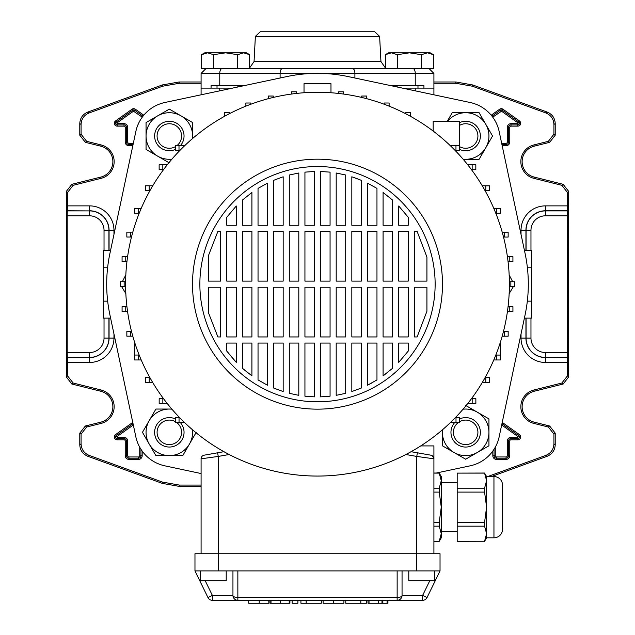 <?xml version="1.0" encoding="UTF-8"?>
<svg xmlns="http://www.w3.org/2000/svg" width="635" height="635" viewBox="0 0 635 635"><rect width="100%" height="100%" fill="white"/><g stroke="black" fill="none" stroke-linecap="round" stroke-linejoin="round"><path stroke-width="0.95" d="M162.338 483.394L162.568 482.116L179.324 485.069L179.102 486.354L162.338 483.394L87.844 456.279C82.772 454.12 80.081 450.278 79.78 444.77L79.78 433.141L85.352 426.014L86.638 427.014L101.1 423.41A17.216 17.216 0 0 0 101.1 390.001L73.16 383.04L71.874 384.04L66.302 376.904L66.723 334.288L66.302 191.437L71.874 184.301L73.16 185.309L67.588 192.437L66.302 191.437M101.1 423.41L100.79 422.164A15.931 15.931 0 0 0 100.79 391.247L71.874 384.04M487.72 476.552L545.87 455.382C550.95 453.215 553.633 449.382 553.934 443.873L553.934 434.142L548.362 427.014L533.9 423.41A17.216 17.216 0 0 1 533.9 390.001L561.84 383.04L567.412 375.904L567.412 362.466L545.417 362.466A24.384 24.384 0 0 1 521.033 338.082L521.033 333.954M533.9 423.41L534.21 422.164A15.931 15.931 0 0 1 534.21 391.247L563.126 384.04L561.84 383.04M179.324 83.272L162.568 86.225L162.338 84.947L179.102 81.986L179.324 83.272L201.089 83.272M162.568 86.225L89.13 112.959C84.05 115.125 81.367 118.959 81.066 124.468L81.066 134.199L86.638 141.327L85.352 142.327L79.78 135.199L81.066 134.199M73.16 185.309L101.1 178.34A17.216 17.216 0 0 0 101.1 144.931L86.638 141.327M104.029 250.214L104.029 230.259A14.446 14.446 0 0 0 89.583 215.813L67.207 215.813L67.588 192.437M66.302 376.904L67.588 375.904L67.461 357.568L89.583 357.568A19.479 19.479 0 0 0 109.069 338.082L109.069 318.127M67.588 375.904L73.16 383.04M86.638 427.014L81.066 434.142L79.78 433.141M79.78 444.77L81.066 443.873L81.066 434.142M81.066 443.873C81.367 449.382 84.05 453.215 89.13 455.382L87.844 456.279M162.568 482.116L89.13 455.382M179.324 485.069L201.089 485.069M567.412 375.904L568.698 376.904L568.277 334.288L568.698 191.437L567.412 192.437L561.84 185.309L563.126 184.301L568.698 191.437M568.698 376.904L563.126 384.04M534.21 422.164L549.648 426.014L555.22 433.141L553.934 434.142M553.934 443.873L555.22 444.77L555.22 433.141M555.22 444.77C554.919 450.278 552.228 454.12 547.156 456.279L545.87 455.382M491.474 476.552L547.156 456.279M179.102 486.354L201.089 486.354M433.911 83.272L455.676 83.272L455.898 81.986L472.662 84.947L547.156 112.062C552.228 114.221 554.919 118.062 555.22 123.571L555.22 135.199L549.648 142.327L548.362 141.327L553.934 134.199L555.22 135.199M433.911 81.986L455.898 81.986M179.102 81.986L201.089 81.986M561.84 185.309L533.9 178.34A17.216 17.216 0 0 1 533.9 144.931L534.21 146.177L549.648 142.327M534.21 146.177A15.931 15.931 0 0 0 534.21 177.094L563.126 184.301M521.033 234.386L521.033 230.259A24.384 24.384 0 0 1 545.417 205.875L567.412 205.875L567.412 192.437M533.9 144.931L548.362 141.327M555.22 123.571L553.934 124.468L553.934 134.199M553.934 124.468C553.633 118.959 550.95 115.125 545.87 112.959L547.156 112.062M472.662 84.947L472.432 86.225L545.87 112.959M472.432 86.225L455.676 83.272M567.412 205.875L567.674 357.434L545.417 357.568L567.674 357.434M567.539 357.568L567.412 362.466M108.934 318.127L108.934 338.082A19.344 19.344 0 0 1 89.583 357.434L67.461 357.568M67.326 357.434L67.207 352.528L89.583 352.528A14.446 14.446 0 0 0 104.029 338.082L104.029 318.127M67.207 215.813L67.207 352.528M100.79 422.164L85.352 426.014M162.338 84.947L87.844 112.062L89.13 112.959M81.066 124.468L79.78 123.571L79.78 135.199M101.1 144.931L100.79 146.177L85.352 142.327M100.79 146.177A15.931 15.931 0 0 1 100.79 177.094L71.874 184.301M79.78 123.571C80.081 118.062 82.772 114.221 87.844 112.062M524.399 250.214L531.693 250.214L531.693 318.127L524.399 318.127M531.693 301.149L527.328 301.149M531.693 267.192L527.328 267.192M313.69 73.414L201.089 73.414L201.089 88.114L232.537 88.114M433.911 94.798L433.911 73.414L415.242 73.414L415.242 85.661L423.934 85.661L423.934 88.114L433.911 88.114L402.463 88.114M110.601 250.214L103.307 250.214L103.307 301.149L107.672 301.149M103.307 301.149L103.307 318.127L110.601 318.127M103.307 267.192L107.672 267.192M458.129 422.672A12.255 12.255 0 0 0 465.661 444.587A12.255 12.255 0 0 0 477.917 432.332A12.255 12.255 0 0 0 459.676 421.64M459.676 418.902A14.7 14.7 0 0 1 480.37 432.332A14.7 14.7 0 0 1 452.279 438.42A14.7 14.7 0 0 1 454.581 422.672M201.089 473.543L164.894 465.844A37.743 37.743 0 0 1 135.827 436.777L109.926 314.944A148.018 148.018 0 0 1 109.926 253.397L135.827 131.564A37.743 37.743 0 0 1 164.894 102.497L286.726 76.597A148.018 148.018 0 0 1 348.274 76.597L470.106 102.497A37.743 37.743 0 0 1 499.173 131.564L525.074 253.397A148.018 148.018 0 0 1 525.074 314.944L499.173 436.777A37.743 37.743 0 0 1 470.106 465.844L436.293 473.035M125.833 274.931L122.349 281.71M121.626 286.607L125.841 293.6M509.167 274.931L512.659 281.734M513.358 286.631L509.159 293.6M330.978 92.758L330.978 83.701L304.022 83.701L304.022 92.758M317.5 92.281A191.889 191.889 0 0 1 509.389 284.17A191.889 191.889 0 0 1 317.5 476.059A191.889 191.889 0 0 1 125.611 284.17A191.889 191.889 0 0 1 317.5 92.281M317.5 159.187A124.984 124.984 0 0 1 442.484 284.17A124.984 124.984 0 0 1 317.5 409.154A124.984 124.984 0 0 1 192.516 284.17A124.984 124.984 0 0 1 317.5 159.187M317.5 166.537A117.634 117.634 0 0 1 435.134 284.17A117.634 117.634 0 0 1 317.5 401.804A117.634 117.634 0 0 1 199.866 284.17A117.634 117.634 0 0 1 317.5 166.537M408.226 287.234L408.226 336.947L398.724 336.947L398.724 287.234L408.226 287.234M408.226 231.394L408.226 281.107L398.724 281.107L398.724 231.394L408.226 231.394M408.226 217.257L408.226 225.266L398.724 225.266L398.724 205.994L408.226 217.257L398.724 205.994M408.226 343.075L408.226 351.084L398.724 362.347L398.724 343.075L408.226 343.075M414.353 281.107L414.353 231.394L417.116 231.394L426.926 257.064L426.926 281.107L414.353 281.107M414.353 336.947L414.353 287.234L426.926 287.234L426.926 311.277L417.116 336.947L414.353 336.947M392.597 287.234L392.597 336.947L383.088 336.947L383.088 287.234L392.597 287.234M392.597 231.394L392.597 281.107L383.088 281.107L383.088 231.394L392.597 231.394M392.597 200.096L392.597 225.266L383.088 225.266L383.088 192.484L392.597 200.096L383.088 192.484M392.597 343.075L392.597 368.244L383.088 375.856L383.088 343.075L392.597 343.075M376.968 287.234L376.968 336.947L367.459 336.947L367.459 287.234L376.968 287.234M376.968 231.394L376.968 281.107L367.459 281.107L367.459 231.394L376.968 231.394M376.968 188.397L376.968 225.266L367.459 225.266L367.459 183.11L376.968 188.397L367.459 183.11M376.968 343.075L376.968 379.944L367.459 385.231L367.459 343.075L376.968 343.075M361.331 287.234L361.331 336.947L351.83 336.947L351.83 287.234L361.331 287.234M361.331 231.394L361.331 281.107L351.83 281.107L351.83 231.394L361.331 231.394M361.331 180.308L361.331 225.266L351.83 225.266L351.83 176.792L361.331 180.308L353.751 177.427M361.331 343.075L361.331 388.033L351.83 391.549L351.83 343.075L361.331 343.075M345.702 287.234L345.702 336.947L336.193 336.947L336.193 287.234L345.702 287.234M345.702 231.394L345.702 281.107L336.193 281.107L336.193 231.394L345.702 231.394M345.702 175.022L345.702 225.266L336.193 225.266L336.193 172.998L345.702 175.022M345.702 343.075L345.702 393.319L336.193 395.343L336.193 343.075L345.702 343.075M330.065 287.234L330.065 336.947L320.564 336.947L320.564 287.234L330.065 287.234M330.065 231.394L330.065 281.107L320.564 281.107L320.564 231.394L330.065 231.394M330.065 172.141L330.065 225.266L320.564 225.266L320.564 171.482L330.065 172.141M330.065 343.075L330.065 396.2L320.564 396.859L320.564 343.075L330.065 343.075M314.436 287.234L314.436 336.947L304.935 336.947L304.935 287.234L314.436 287.234M314.436 231.394L314.436 281.107L304.935 281.107L304.935 231.394L314.436 231.394M314.436 171.482L314.436 225.266L304.935 225.266L304.935 172.141L314.436 171.482M314.436 343.075L314.436 396.859L304.935 396.2L304.935 343.075L314.436 343.075M298.807 287.234L298.807 336.947L289.298 336.947L289.298 287.234L298.807 287.234M298.807 231.394L298.807 281.107L289.298 281.107L289.298 231.394L298.807 231.394M298.807 172.998L298.807 225.266L289.298 225.266L289.298 175.022L298.807 172.998M298.807 343.075L298.807 395.343L289.298 393.319L289.298 343.075L298.807 343.075M283.17 287.234L283.17 336.947L273.669 336.947L273.669 287.234L283.17 287.234M283.17 231.394L283.17 281.107L273.669 281.107L273.669 231.394L283.17 231.394M283.17 176.792L283.17 225.266L273.669 225.266L273.669 180.308L283.17 176.792M283.17 343.075L283.17 391.549L273.669 388.033L273.669 343.075L283.17 343.075M267.541 287.234L267.541 336.947L258.032 336.947L258.032 287.234L267.541 287.234M267.541 231.394L267.541 281.107L258.032 281.107L258.032 231.394L267.541 231.394M267.541 183.11L267.541 225.266L258.032 225.266L258.032 188.397L267.541 183.11L258.032 188.397M267.541 343.075L267.541 385.231L258.032 379.944L258.032 343.075L267.541 343.075M251.912 287.234L251.912 336.947L242.403 336.947L242.403 287.234L251.912 287.234M251.912 231.394L251.912 281.107L242.403 281.107L242.403 231.394L251.912 231.394M251.912 192.484L251.912 225.266L242.403 225.266L242.403 200.096L251.912 192.484L242.403 200.096M251.912 343.075L251.912 375.856L242.403 368.252L242.403 343.075L251.912 343.075M236.276 287.234L236.276 336.947L226.774 336.947L226.774 287.234L236.276 287.234M236.276 231.394L236.276 281.107L226.774 281.107L226.774 231.394L236.276 231.394M236.276 205.994L236.276 225.266L226.774 225.266L226.774 217.257L236.276 205.994L226.774 217.257M236.276 343.075L236.276 362.347L226.774 351.084L226.774 343.075L236.276 343.075M220.647 287.234L220.647 336.947L217.884 336.947L208.415 312.61L208.415 287.234L220.647 287.234M220.647 231.394L220.647 281.107L208.415 281.107L208.415 255.73L217.884 231.394L220.647 231.394M217.884 231.394L208.415 255.73M322.469 171.545L320.564 171.482M426.926 257.064L417.116 231.394M417.116 336.947L426.926 311.277M398.724 362.347L408.226 351.084M383.088 375.856L385.183 374.325M390.763 369.848L392.597 368.244M367.459 385.231L371.721 383.008M351.83 391.549L361.331 388.033M336.193 395.343L345.702 393.319M258.032 379.944L267.541 385.231M242.403 368.252L248.841 373.586M226.774 351.084L235.069 361.077M134.699 342.519L134.699 355.044L134.699 342.519L134.699 355.044L139.184 355.044M141.216 359.974L134.707 359.974L141.208 359.95M433.173 131.064L433.173 121.198L459.637 121.198L459.637 145.709L450.35 145.709M459.637 145.709L459.637 150.606L455.279 150.606M455.962 150.606L455.962 145.709M204.129 455.184A3.675 3.675 0 0 0 201.089 458.803A3.675 3.675 0 0 1 204.129 455.184L217.607 452.803L218.249 456.43L201.089 458.803L201.089 553.744M420.743 445.913L433.911 445.913L433.911 553.744M411.083 451.691L430.871 455.184A3.675 3.675 0 0 1 433.911 458.803L416.75 456.43L416.75 553.744L194.969 553.744L194.969 570.905L237.855 570.905L237.855 597.559A4.897 2.151 180 0 1 232.95 595.408L232.95 570.905L232.95 595.408A4.897 4.897 0 0 0 237.855 600.313L212.368 600.313A4.897 4.897 0 0 1 207.962 597.559L194.969 570.905M402.05 570.905L402.05 595.408L422.632 595.408L427.037 597.559L440.031 570.905L440.031 553.744L416.75 553.744L416.75 570.905L237.855 570.905M440.031 570.905L416.75 570.905M430.871 455.184L417.393 452.803L416.75 456.43L405.86 454.509M217.607 452.803L223.917 451.691M500.301 342.519L500.301 359.974L493.784 359.974M500.301 355.076L495.808 355.076M496.626 359.974L496.626 355.076M456.001 422.672L456.001 417.767L459.676 417.767L459.676 422.672L450.31 422.672M456.001 417.767L455.239 417.767M472.178 403.566L472.178 398.661L475.861 398.661L475.861 403.566L467.725 403.566M472.178 398.661L471.487 398.661M485.799 382.548L485.799 377.65L489.474 377.65L489.474 382.548L482.251 382.548M485.799 377.65L485.076 377.65M504.484 336.201L504.484 331.303L508.167 331.303L508.167 336.201L502.198 336.201M504.484 331.303L503.507 331.303M509.254 311.618L509.254 306.721L512.929 306.721L512.929 311.618L507.413 311.618M509.254 306.721L508.056 306.721M510.85 286.631L510.85 281.734L514.525 281.734L514.525 286.631L509.373 286.631M510.85 281.734L509.373 281.734M509.246 261.644L509.246 256.746L512.921 256.746L512.921 261.644L508.063 261.644M509.246 256.746L507.421 256.746M504.476 237.061L504.476 232.164L508.151 232.164L508.151 237.061L503.515 237.061M504.476 232.164L502.206 232.164M410.456 116.3L410.623 112.625L405.725 112.625L405.725 113.768M389.128 106.148L389.128 103.005L384.223 103.005L384.223 104.259M472.154 164.806L472.154 169.712L475.829 169.712L475.829 164.806L467.749 164.806M472.154 169.712L471.511 169.712M485.775 185.817L485.775 190.722L489.45 190.722L489.45 185.817L482.267 185.817M485.775 190.722L485.092 190.722M495.816 213.297L500.285 213.297L500.285 208.391L493.792 208.391M496.61 213.297L496.61 208.391M179.038 417.735L179.038 422.632L175.363 422.632L175.363 417.735L179.721 417.735M179.038 422.632L184.65 422.632M162.846 398.629L162.846 403.535L159.171 403.535L159.171 398.629L163.489 398.629M162.846 403.535L167.251 403.535M138.39 355.044L138.39 359.95M134.715 355.044L134.715 359.95M130.524 331.279L130.524 336.177L126.849 336.177L126.849 331.279L131.485 331.279M130.524 336.177L132.794 336.177M125.754 306.697L125.754 311.594L122.079 311.594L122.079 306.697L126.936 306.697M125.754 311.594L127.579 311.594M124.15 281.71L124.15 286.607L120.475 286.607L120.475 281.71L125.627 281.71M124.15 286.607L125.627 286.607M125.746 256.723L125.746 261.62L122.071 261.62L122.071 256.723L127.587 256.723M125.746 261.62L126.944 261.62M130.516 232.14L130.516 237.038L126.833 237.038L126.833 232.14L132.802 232.14M130.516 237.038L131.493 237.038M149.225 377.619L149.225 382.524L145.55 382.524L145.55 377.619L149.908 377.619M149.225 382.524L152.733 382.524M229.275 113.768L229.275 112.625L224.377 112.625L224.377 116.3M178.999 145.669L178.999 150.574L175.323 150.574L175.323 145.669L184.69 145.669M178.999 150.574L179.761 150.574M273.272 97.449L273.272 96.036L268.367 96.036L268.367 98.679M250.777 104.259L250.777 103.005L245.872 103.005L245.872 106.148M162.822 169.68L162.822 164.775L159.139 164.775L159.139 169.68L163.512 169.68M162.822 164.775L167.275 164.775M138.374 213.265L138.374 208.367L134.699 208.367L134.699 213.265L139.192 213.265M138.374 208.367L141.216 208.367M149.201 185.793L149.201 190.69L145.526 190.69L145.526 185.793L152.749 185.793M149.201 190.69L149.923 190.69M366.633 98.679L366.633 96.036L361.728 96.036L361.728 97.449M343.464 94.043L343.464 91.805L338.558 91.805L338.558 93.44M296.442 93.44L296.442 91.805L291.536 91.805L291.536 94.043M200.477 570.905L200.477 580.707L226.211 580.707L226.211 570.905M434.523 570.905L434.523 580.707L408.789 580.707L408.789 570.905M427.037 597.559A4.897 4.897 0 0 1 422.632 600.313L237.855 600.313A4.897 4.897 0 0 1 232.95 595.408L212.368 595.408L207.962 597.559A4.897 4.897 0 0 0 212.368 600.313L212.368 595.408L205.2 580.707M237.855 600.313L237.855 597.559L397.145 597.559L397.145 600.313A4.897 4.897 0 0 0 402.05 595.408A4.897 2.151 180 0 1 397.145 597.559L397.145 570.905M268.875 600.313L268.875 603.25L268.756 600.313M268.756 603.25L248.698 603.25L248.698 600.313M292.116 600.313L292.116 603.25L297.91 603.25L297.91 600.313M306.507 603.25L321.302 603.25L300.926 603.25L300.926 600.313M306.229 603.25L306.229 600.313M306.157 603.25L306.157 600.313M323.104 600.313L323.104 603.25L343.924 603.25L343.924 600.313M387.929 600.313L387.929 603.25L367.998 603.25L367.998 600.313L367.998 603.25M369.022 603.25L369.022 600.313M289.917 600.313L289.917 603.25L269.986 603.25L269.986 600.313L269.986 603.25M289.219 603.25L289.219 600.313M271.01 603.25L271.01 600.313M366.371 600.313L366.371 603.25L345.765 603.25L361.005 603.25M360.807 603.25L360.807 600.313M360.775 603.25L360.775 600.313M433.856 458.168L432.3 455.763M457.192 541.33L484.568 541.258L457.192 541.33M433.911 541.33L439.229 541.33L441.261 533.71L441.261 537.813L439.229 541.33M433.911 541.258L439.229 541.258L441.261 533.71L439.229 526.169L433.911 526.169M433.911 473.035L439.229 473.035L441.261 476.552L441.261 480.655L439.229 473.107L433.911 473.107M457.192 531.693L441.261 531.693M457.192 482.679L441.261 482.679M493.951 476.552A8.58 8.58 0 0 1 502.523 485.124L502.523 529.241A8.58 8.58 0 0 1 493.951 537.813L493.951 476.552L486.6 476.552L486.6 480.655L484.568 473.107L457.192 473.107L457.192 488.196L484.568 488.196L486.6 480.655L486.6 537.813L484.568 541.33M486.6 476.552L484.568 473.107M493.951 537.813L486.6 537.813M457.192 526.169L457.192 522.272L484.568 522.272L484.568 526.169L457.192 526.169L457.192 541.258M484.568 488.196L484.568 492.093L457.192 492.093L457.192 522.272M457.192 492.093L457.192 488.196M457.192 473.107L484.568 473.035M486.061 537.512L484.568 541.258L486.6 533.71L484.568 526.169M484.568 522.272L486.6 507.182L484.568 492.093M433.911 488.196L439.229 488.196L441.261 480.655L441.261 533.71M433.911 522.272L439.229 522.272L441.261 507.182L439.229 492.093L433.911 492.093M439.229 522.272L439.229 526.169M439.229 488.196L439.229 492.093M463.066 409.194A23.281 23.281 0 0 1 488.942 432.332L488.942 445.778L477.306 452.493A23.281 23.281 0 0 1 442.524 429.736M442.381 429.863L442.381 445.778L465.661 459.216L477.306 452.493A23.281 23.281 0 0 0 488.942 432.332L488.942 418.894L465.661 405.447M463.193 159.29L479.108 159.29L492.546 136.009L485.823 124.365A23.281 23.281 0 0 0 465.661 112.728L479.108 112.728L485.823 124.365A23.281 23.281 0 0 1 463.066 159.147M447.699 121.198A23.281 23.281 0 0 1 465.661 112.728L452.223 112.728L447.326 121.198M171.934 159.147A23.281 23.281 0 0 1 146.058 136.009L146.058 122.563L157.694 115.848A23.281 23.281 0 0 1 192.476 138.605M192.619 138.478L192.619 122.563L169.339 109.125L157.694 115.848A23.281 23.281 0 0 0 146.058 136.009L146.058 149.447L169.339 162.893M192.476 429.736A23.281 23.281 0 0 1 169.339 455.612L155.892 455.612L149.177 443.976A23.281 23.281 0 0 1 171.934 409.194M171.807 409.051L155.892 409.051L142.454 432.332L149.177 443.976A23.281 23.281 0 0 0 169.339 455.612L182.777 455.612L196.223 432.332M459.637 146.677A12.255 12.255 0 0 0 477.917 136.009A12.255 12.255 0 0 0 459.637 125.333M459.637 122.595A14.7 14.7 0 0 1 480.37 136.009A14.7 14.7 0 0 1 459.637 149.423M176.871 145.669A12.255 12.255 0 0 0 169.339 123.754A12.255 12.255 0 0 0 157.083 136.009A12.255 12.255 0 0 0 175.323 146.701M175.323 149.439A14.7 14.7 0 0 1 154.63 136.009A14.7 14.7 0 0 1 182.721 129.921A14.7 14.7 0 0 1 180.419 145.669M175.363 421.664A12.255 12.255 0 0 0 157.083 432.332A12.255 12.255 0 0 0 169.339 444.587A12.255 12.255 0 0 0 176.824 422.632M180.388 422.632A14.7 14.7 0 0 1 169.339 447.04A14.7 14.7 0 0 1 154.63 432.332A14.7 14.7 0 0 1 175.363 418.917M385.35 54.689L388.572 52.824L430.228 52.824L433.451 54.689L427.442 52.824L421.426 54.689L409.4 52.824L397.375 54.689L391.358 52.824L385.35 54.689L385.35 67.897L380.944 61.539L254.056 61.539L249.65 67.897L249.65 54.689L243.642 52.824L237.625 54.689L237.625 68.509L269.407 68.509L249.65 68.509M397.375 54.689L397.375 68.509L433.451 68.509L433.451 54.689M421.426 54.689L421.426 68.509L412.829 68.509A4.897 2.413 90 0 1 415.242 73.414L321.31 73.414M237.625 54.689L225.6 52.824L213.574 54.689L207.558 52.824L201.549 54.689L201.549 68.509L237.625 68.509M213.574 54.689L213.574 68.509L412.829 68.509M249.65 54.689L246.428 52.824L204.772 52.824L201.549 54.689M369.268 31.75L260.271 31.75L374.729 31.75L379.627 36.393L255.373 36.393L260.271 31.75M388.287 68.509L246.713 68.509M201.089 94.798L201.089 88.114L211.066 88.114L211.066 85.661L244.062 85.661M417.981 85.661L417.981 88.114M217.019 85.661L217.019 88.114M415.242 85.661L390.938 85.661M133.318 424.998L116.927 436.658L117.157 437.356L124.016 437.356A3.651 3.651 0 0 1 127.675 441.015L127.675 455.716A1.246 1.246 0 0 0 128.921 456.962L138.478 456.962A1.246 1.246 0 0 0 139.724 455.716L139.724 447.215M142.177 451.072L142.177 455.716A3.699 3.699 0 0 1 138.478 459.415L128.921 459.415A3.699 3.699 0 0 1 125.222 455.716L125.222 441.015A1.206 1.206 0 0 0 124.016 439.809L117.157 439.809L117.157 438.587L124.016 438.587A2.429 2.429 0 0 1 126.444 441.015L126.444 455.716A2.469 2.469 0 0 0 128.921 458.192L138.478 458.192A2.469 2.469 0 0 0 140.946 455.716L140.946 449.27L140.946 455.716A2.469 2.469 0 0 1 138.478 458.192L128.921 458.192A2.469 2.469 0 0 1 126.444 455.716L126.444 441.015A2.429 2.429 0 0 0 124.016 438.587L117.157 438.587A1.611 1.611 0 0 1 116.221 435.658L116.221 435.658A1.611 1.611 0 0 0 117.157 438.587L117.157 437.356M495.276 447.215L495.276 455.716A1.246 1.246 0 0 0 496.522 456.962L506.079 456.962A1.246 1.246 0 0 0 507.325 455.716L507.325 441.015A3.651 3.651 0 0 1 510.984 437.356L517.842 437.356L518.779 435.658A1.611 1.611 0 0 1 519.454 436.967A1.611 1.611 0 0 0 518.779 435.658L519.486 434.657A2.842 2.842 0 0 1 517.842 439.809L510.984 439.809A1.206 1.206 0 0 0 509.778 441.015L509.778 455.716A3.699 3.699 0 0 1 506.079 459.415L496.522 459.415A3.699 3.699 0 0 1 492.823 455.716L492.823 451.072M501.666 143.28L506.079 143.28A1.246 1.246 0 0 0 507.325 142.034L507.325 127.325A3.651 3.651 0 0 1 510.984 123.674L517.842 123.674L518.779 121.968A1.611 1.611 0 0 1 519.454 123.285A1.611 1.611 0 0 0 518.779 121.968L519.486 120.968A2.842 2.842 0 0 1 517.842 126.127L510.984 126.127A1.206 1.206 0 0 0 509.778 127.325L509.778 142.034A3.699 3.699 0 0 1 506.079 145.725L502.19 145.725M142.272 117.142L133.477 111.204L116.927 122.968L117.157 124.897A1.611 1.611 0 0 1 116.221 121.968L116.221 121.968A1.611 1.611 0 0 0 117.157 124.897L124.016 124.897A2.429 2.429 0 0 1 126.444 127.325L126.444 142.034A2.469 2.469 0 0 0 128.921 144.502L133.072 144.502L128.921 144.502A2.469 2.469 0 0 1 126.444 142.034L126.444 127.325A2.429 2.429 0 0 0 124.016 124.897L117.157 124.897L117.157 126.127A2.842 2.842 0 0 1 115.514 120.968L132.056 109.204A2.842 2.842 0 0 1 135.342 109.204L143.78 115.205M101.1 390.001L100.79 391.247M67.588 205.875L89.583 205.875A24.384 24.384 0 0 1 113.967 230.259L113.967 234.386M113.967 333.954L113.967 338.082A24.384 24.384 0 0 1 89.583 362.466L67.588 362.466M117.157 439.809A2.842 2.842 0 0 1 115.514 434.657L132.056 422.894A2.842 2.842 0 0 1 132.794 422.513M132.81 145.725L128.921 145.725A3.699 3.699 0 0 1 125.222 142.034L125.222 127.325A1.206 1.206 0 0 0 124.016 126.127L117.157 126.127M491.22 115.205L499.658 109.204A2.842 2.842 0 0 1 502.944 109.204L519.486 120.968M502.206 422.513A2.842 2.842 0 0 1 502.944 422.894L519.486 434.657M548.362 427.014L549.648 426.014M533.9 390.001L534.21 391.247M533.9 178.34L534.21 177.094M101.1 178.34L100.79 177.094M104.029 338.082L113.967 338.082M89.583 352.528L89.583 362.466M67.326 210.907L89.583 210.907L67.461 210.772M89.583 215.813L89.583 210.907A19.344 19.344 0 0 1 108.934 230.259L109.069 230.259A19.479 19.479 0 0 0 89.583 210.772L89.583 205.875M104.029 230.259L108.934 230.259L108.934 250.214M109.069 250.214L109.069 230.259L113.967 230.259M567.793 215.813L545.417 215.813A14.446 14.446 0 0 0 530.971 230.259L530.971 250.214M530.971 318.127L530.971 338.082A14.446 14.446 0 0 0 545.417 352.528L567.793 352.528M567.539 210.772L545.417 210.772A19.479 19.479 0 0 0 525.931 230.259L525.931 250.214M526.066 250.214L526.066 230.259A19.344 19.344 0 0 1 545.417 210.907L545.417 205.875M545.417 215.813L545.417 210.907L567.674 210.907M545.417 352.528L545.417 357.434A19.344 19.344 0 0 1 526.066 338.082L525.931 338.082A19.479 19.479 0 0 0 545.417 357.568L545.417 362.466M530.971 230.259L521.033 230.259M525.931 318.127L525.931 338.082L521.033 338.082M530.971 338.082L526.066 338.082L526.066 318.127M133.921 111.204L134.636 110.204L143.01 116.157L134.636 110.204A1.611 1.611 0 0 0 132.763 110.204L116.221 121.968L132.763 110.204A1.611 1.611 0 0 1 134.636 110.204L135.342 109.204M117.157 123.674L124.016 123.674A3.651 3.651 0 0 1 127.675 127.325L127.675 142.034A1.246 1.246 0 0 0 128.921 143.28L133.334 143.28M116.927 436.658L116.221 435.658L132.763 423.894L116.221 435.658L115.514 434.657M133.223 424.537L132.763 423.894A1.611 1.611 0 0 1 133.048 423.728A1.611 1.611 0 0 0 132.763 423.894L132.056 422.894M518.073 122.968L501.523 111.204L502.237 110.204L518.779 121.968L502.237 110.204A1.611 1.611 0 0 0 500.364 110.204L491.99 116.157L500.364 110.204A1.611 1.611 0 0 1 502.237 110.204L502.944 109.204M519.454 123.285A1.611 1.611 0 0 1 517.842 124.897L517.842 124.897A1.611 1.611 0 0 0 519.462 123.285M517.842 123.674L517.842 124.897L510.984 124.897L517.842 124.897L517.842 126.127M507.325 127.325L508.556 127.325A2.429 2.429 0 0 1 510.984 124.897A2.429 2.429 0 0 0 508.556 127.325L508.556 142.034L508.556 127.325L509.778 127.325M509.778 142.034L508.556 142.034A2.469 2.469 0 0 1 506.079 144.502L506.079 144.502A2.469 2.469 0 0 0 508.556 142.034L507.325 142.034M506.079 145.725L506.079 144.502L501.928 144.502L506.079 144.502L506.079 143.28M501.523 111.204L492.728 117.142M501.777 424.537L502.237 423.894L518.779 435.658L502.237 423.894A1.611 1.611 0 0 0 501.952 423.728A1.611 1.611 0 0 1 502.237 423.894L502.944 422.894M519.454 436.967A1.611 1.611 0 0 1 517.842 438.587L517.842 438.587A1.611 1.611 0 0 0 519.462 436.967M517.842 437.356L517.842 438.587L510.984 438.587L517.842 438.587L517.842 439.809M507.325 441.015L508.556 441.015A2.429 2.429 0 0 1 510.984 438.587A2.429 2.429 0 0 0 508.556 441.015L508.556 455.716L508.556 441.015L509.778 441.015M509.778 455.716L508.556 455.716A2.469 2.469 0 0 1 506.079 458.192L506.079 458.192A2.469 2.469 0 0 0 508.556 455.716L507.325 455.716M506.079 459.415L506.079 458.192L496.522 458.192L506.079 458.192L506.079 456.962M496.522 459.415L496.522 458.192A2.469 2.469 0 0 1 494.054 455.716L494.054 455.716A2.469 2.469 0 0 0 496.522 458.192L496.522 456.962M492.823 455.716L494.054 455.716L494.054 449.27L494.054 455.716L495.276 455.716M518.073 436.658L501.682 424.998M133.477 111.204L132.056 109.204M116.927 122.968L115.514 120.968M124.016 123.674L124.016 126.127M127.675 127.325L125.222 127.325M127.675 142.034L125.222 142.034M128.921 145.725L128.921 143.28M510.984 123.674L510.984 126.127M501.078 111.204L499.658 109.204M510.984 437.356L510.984 439.809M142.177 455.716L139.724 455.716M138.478 459.415L138.478 456.962M128.921 459.415L128.921 456.962M125.222 455.716L127.675 455.716M125.222 441.015L127.675 441.015M124.016 439.809L124.016 437.356M219.758 88.114L219.758 90.829M415.242 88.114L415.242 90.829M229.14 454.509L218.249 456.43L218.249 570.905M422.632 600.313L422.632 595.408L429.8 580.707M259.239 603.25L259.239 600.313M333.653 603.25L333.653 600.313M378.436 603.25L378.436 600.313M280.424 603.25L280.424 600.313M387.056 603.25L387.056 600.313M382.841 603.25L382.841 600.313M352.488 68.509A4.897 2.413 -90 0 1 354.901 73.414L354.901 78.002M222.171 68.509A4.897 2.413 -90 0 0 219.758 73.414L219.758 85.661M282.512 68.509A4.897 2.413 -90 0 0 280.099 73.414L280.099 78.002M321.302 603.25L321.302 600.313M381.976 603.25L381.976 600.313M345.765 603.25L345.765 600.313M397.145 86.987L397.145 85.661M237.855 86.987L237.855 85.661M379.627 36.393L380.944 61.539M393.47 85.661L393.47 86.201M241.53 85.661L241.53 86.201M255.373 36.393L254.056 61.539M433.911 73.414L429.006 68.509M201.089 73.414L205.994 68.509"/></g></svg>
